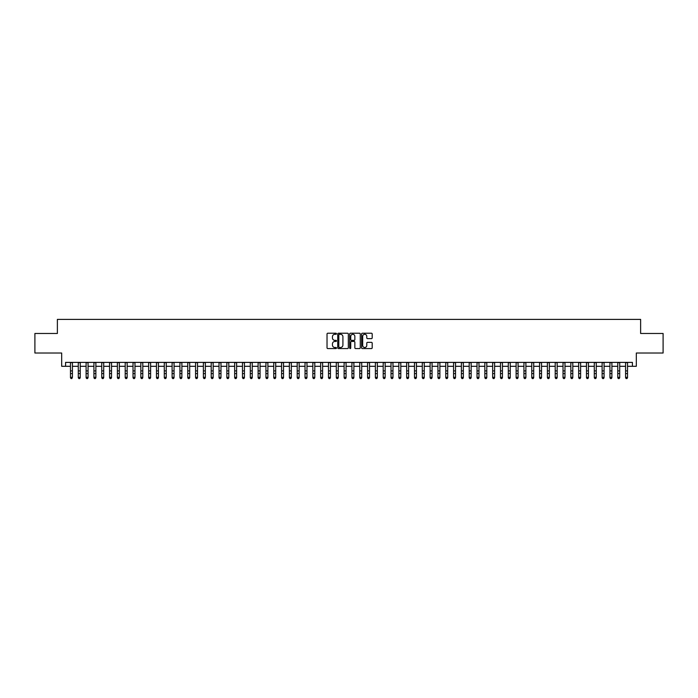 <?xml version="1.0" encoding="UTF-8"?>
<svg xmlns="http://www.w3.org/2000/svg" width="698" height="698" viewBox="0 0 698 698"><rect width="100%" height="100%" fill="white"/><g stroke="black" fill="none" stroke-linecap="round" stroke-linejoin="round"><path stroke-width="1.05" d="M336.488 333.757A0.541 0.541 0 0 0 335.956 333.225L327.798 333.225A0.768 0.768 0 0 0 327.03 333.984L327.03 347.805A0.768 0.768 0 0 0 327.798 348.572L335.956 348.572A0.541 0.541 0 0 0 336.488 348.032A0.541 0.541 0 0 0 335.956 347.491L334.9 347.491A2.452 2.452 0 0 1 332.44 345.039L332.44 343.887A2.452 2.452 0 0 1 334.9 341.435L335.956 341.435A0.541 0.541 0 0 0 336.488 340.894A0.541 0.541 0 0 0 335.956 340.354L334.9 340.354A2.452 2.452 0 0 1 332.44 337.902L332.44 336.75A2.452 2.452 0 0 1 334.9 334.298L335.956 334.298A0.541 0.541 0 0 0 336.488 333.757M371.432 338.635A0.768 0.768 0 0 0 372.191 337.867L372.191 333.984A0.768 0.768 0 0 0 371.432 333.225L362.375 333.225A0.768 0.768 0 0 0 361.608 333.984L361.608 347.805A0.768 0.768 0 0 0 362.375 348.572L371.432 348.572A0.768 0.768 0 0 0 372.191 347.805L372.191 343.119A0.768 0.768 0 0 0 371.432 342.352L367.549 342.352A0.768 0.768 0 0 0 366.782 343.119L366.782 345.44A2.05 2.05 0 0 1 364.731 347.491A2.05 2.05 0 0 1 362.681 345.44L362.681 336.349A2.05 2.05 0 0 1 364.731 334.298A2.05 2.05 0 0 1 366.782 336.349L366.782 337.867A0.768 0.768 0 0 0 367.549 338.635L371.432 338.635M65.586 366.302L65.586 362.393L632.414 362.393L632.414 366.302L636.323 366.302L636.323 353.014L663.1 353.014L663.1 333.469L640.624 333.469L640.624 319.396L57.376 319.396L57.376 333.469L34.9 333.469L34.9 353.014L61.677 353.014L61.677 366.302L70.472 366.302M348.328 333.984A0.768 0.768 0 0 0 347.56 333.225L338.504 333.225A0.768 0.768 0 0 0 337.736 333.984L337.736 347.805A0.768 0.768 0 0 0 338.504 348.572L347.56 348.572A0.768 0.768 0 0 0 348.328 347.805L348.328 333.984M350.44 333.225L359.496 333.225A0.768 0.768 0 0 1 360.264 333.984L360.264 347.805A0.768 0.768 0 0 1 359.496 348.572L355.622 348.572A0.768 0.768 0 0 1 354.854 347.805L354.854 342.203A0.768 0.768 0 0 0 354.087 341.435L351.513 341.435A0.768 0.768 0 0 0 350.745 342.203L350.745 348.032A0.541 0.541 0 0 1 350.213 348.572A0.541 0.541 0 0 1 349.672 348.032L349.672 333.984A0.768 0.768 0 0 1 350.44 333.225M72.426 366.302L78.289 366.302M80.244 366.302L86.107 366.302M88.061 366.302L93.925 366.302M95.879 366.302L101.742 366.302M103.705 366.302L109.569 366.302M111.523 366.302L117.386 366.302M119.341 366.302L125.204 366.302M127.158 366.302L133.021 366.302M134.976 366.302L140.839 366.302M142.793 366.302L148.657 366.302M150.611 366.302L156.474 366.302M158.429 366.302L164.292 366.302M166.246 366.302L172.109 366.302M174.064 366.302L179.927 366.302M181.881 366.302L187.745 366.302M189.699 366.302L195.562 366.302M197.517 366.302L203.388 366.302M205.343 366.302L211.206 366.302M213.16 366.302L219.024 366.302M220.978 366.302L226.841 366.302M228.796 366.302L234.659 366.302M236.613 366.302L242.476 366.302M244.431 366.302L250.294 366.302M252.248 366.302L258.112 366.302M260.066 366.302L265.929 366.302M267.884 366.302L273.747 366.302M275.701 366.302L281.564 366.302M283.519 366.302L289.382 366.302M291.336 366.302L297.2 366.302M299.154 366.302L305.026 366.302M306.98 366.302L312.844 366.302M314.798 366.302L320.661 366.302M322.616 366.302L328.479 366.302M330.433 366.302L336.296 366.302M338.251 366.302L344.114 366.302M346.068 366.302L351.932 366.302M353.886 366.302L359.749 366.302M361.704 366.302L367.567 366.302M369.521 366.302L375.384 366.302M377.339 366.302L383.202 366.302M385.156 366.302L391.02 366.302M392.974 366.302L398.846 366.302M400.8 366.302L406.664 366.302M408.618 366.302L414.481 366.302M416.436 366.302L422.299 366.302M424.253 366.302L430.116 366.302M432.071 366.302L437.934 366.302M439.888 366.302L445.752 366.302M447.706 366.302L453.569 366.302M455.524 366.302L461.387 366.302M463.341 366.302L469.204 366.302M471.159 366.302L477.022 366.302M478.976 366.302L484.84 366.302M486.794 366.302L492.657 366.302M494.612 366.302L500.483 366.302M502.438 366.302L508.301 366.302M510.255 366.302L516.119 366.302M518.073 366.302L523.936 366.302M525.891 366.302L531.754 366.302M533.708 366.302L539.571 366.302M541.526 366.302L547.389 366.302M549.343 366.302L555.207 366.302M557.161 366.302L563.024 366.302M564.979 366.302L570.842 366.302M572.796 366.302L578.659 366.302M580.614 366.302L586.477 366.302M588.431 366.302L594.295 366.302M596.258 366.302L602.121 366.302M604.075 366.302L609.939 366.302M611.893 366.302L617.756 366.302M619.711 366.302L625.574 366.302M627.528 366.302L632.414 366.302M339.35 334.298A0.541 0.541 0 0 0 338.809 334.831L338.809 346.958A0.541 0.541 0 0 0 339.35 347.491L340.458 347.491A2.452 2.452 0 0 0 342.919 345.039L342.919 336.75A2.452 2.452 0 0 0 340.458 334.298L339.35 334.298M354.854 336.384A2.05 2.05 0 0 0 352.795 334.333A2.05 2.05 0 0 0 350.745 336.384L350.745 339.594A0.768 0.768 0 0 0 351.513 340.354L354.087 340.354A0.768 0.768 0 0 0 354.854 339.594L354.854 336.384M70.472 377.749L71.056 378.604L70.472 377.313L72.426 377.313L71.842 378.604L71.056 378.429L71.842 378.604M72.426 362.393L72.426 377.313L71.842 378.429M70.472 362.393L70.472 377.313L71.056 378.429M80.244 362.393L80.244 377.749L79.659 378.604L78.874 378.429L79.659 378.604M78.289 362.393L78.289 377.313L80.244 377.313L79.659 378.429M78.874 378.604L78.289 377.749L78.874 378.429M88.061 362.393L88.061 377.749L87.477 378.604L86.7 378.429L87.477 378.604M86.107 362.393L86.107 377.313L88.061 377.313L87.477 378.429M86.7 378.604L86.107 377.749L86.7 378.429M95.879 362.393L95.879 377.749L95.294 378.604L94.518 378.429L95.294 378.604M93.925 362.393L93.925 377.313L95.879 377.313L95.294 378.429M94.518 378.604L93.925 377.749L94.518 378.429M103.705 362.393L103.705 377.749L103.112 378.604L102.336 378.429L103.112 378.604M101.742 362.393L101.742 377.313L103.705 377.313L103.112 378.429M102.336 378.604L101.742 377.749L102.336 378.429M111.523 362.393L111.523 377.749L110.93 378.604L110.153 378.429L110.93 378.604M109.569 362.393L109.569 377.313L111.523 377.313L110.93 378.429M110.153 378.604L109.569 377.749L110.153 378.429M119.341 362.393L119.341 377.749L118.747 378.604L117.971 378.429L118.747 378.604M117.386 362.393L117.386 377.313L119.341 377.313L118.747 378.429M117.971 378.604L117.386 377.749L117.971 378.429M127.158 362.393L127.158 377.749L126.574 378.604L125.788 378.429L126.574 378.604M125.204 362.393L125.204 377.313L127.158 377.313L126.574 378.429M125.788 378.604L125.204 377.749L125.788 378.429M134.976 362.393L134.976 377.749L134.391 378.604L133.606 378.429L134.391 378.604M133.021 362.393L133.021 377.313L134.976 377.313L134.391 378.429M133.606 378.604L133.021 377.749L133.606 378.429M142.793 362.393L142.793 377.749L142.209 378.604L141.424 378.429L142.209 378.604M140.839 362.393L140.839 377.313L142.793 377.313L142.209 378.429M141.424 378.604L140.839 377.749L141.424 378.429M150.611 362.393L150.611 377.749L150.026 378.604L149.241 378.429L150.026 378.604M148.657 362.393L148.657 377.313L150.611 377.313L150.026 378.429M149.241 378.604L148.657 377.749L149.241 378.429M158.429 362.393L158.429 377.749L157.844 378.604L157.059 378.429L157.844 378.604M156.474 362.393L156.474 377.313L158.429 377.313L157.844 378.429M157.059 378.604L156.474 377.749L157.059 378.429M166.246 362.393L166.246 377.749L165.662 378.604L164.876 378.429L165.662 378.604M164.292 362.393L164.292 377.313L166.246 377.313L165.662 378.429M164.876 378.604L164.292 377.749L164.876 378.429M174.064 362.393L174.064 377.749L173.479 378.604L172.694 378.429L173.479 378.604M172.109 362.393L172.109 377.313L174.064 377.313L173.479 378.429M172.694 378.604L172.109 377.749L172.694 378.429M181.881 362.393L181.881 377.749L181.297 378.604L180.512 378.429L181.297 378.604M179.927 362.393L179.927 377.313L181.881 377.313L181.297 378.429M180.512 378.604L179.927 377.749L180.512 378.429M189.699 362.393L189.699 377.749L189.114 378.604L188.338 378.429L189.114 378.604M187.745 362.393L187.745 377.313L189.699 377.313L189.114 378.429M188.338 378.604L187.745 377.749L188.338 378.429M197.517 362.393L197.517 377.749L196.932 378.604L196.155 378.429L196.932 378.604M195.562 362.393L195.562 377.313L197.517 377.313L196.932 378.429M196.155 378.604L195.562 377.749L196.155 378.429M205.343 362.393L205.343 377.749L204.75 378.604L203.973 378.429L204.75 378.604M203.388 362.393L203.388 377.313L205.343 377.313L204.75 378.429M203.973 378.604L203.388 377.749L203.973 378.429M213.16 362.393L213.16 377.749L212.567 378.604L211.791 378.429L212.567 378.604M211.206 362.393L211.206 377.313L213.16 377.313L212.567 378.429M211.791 378.604L211.206 377.749L211.791 378.429M220.978 362.393L220.978 377.749L220.385 378.604L219.608 378.429L220.385 378.604M219.024 362.393L219.024 377.313L220.978 377.313L220.385 378.429M219.608 378.604L219.024 377.749L219.608 378.429M228.796 362.393L228.796 377.749L228.211 378.604L227.426 378.429L228.211 378.604M226.841 362.393L226.841 377.313L228.796 377.313L228.211 378.429M227.426 378.604L226.841 377.749L227.426 378.429M236.613 362.393L236.613 377.749L236.029 378.604L235.243 378.429L236.029 378.604M234.659 362.393L234.659 377.313L236.613 377.313L236.029 378.429M235.243 378.604L234.659 377.749L235.243 378.429M244.431 362.393L244.431 377.749L243.846 378.604L243.061 378.429L243.846 378.604M242.476 362.393L242.476 377.313L244.431 377.313L243.846 378.429M243.061 378.604L242.476 377.749L243.061 378.429M252.248 362.393L252.248 377.749L251.664 378.604L250.879 378.429L251.664 378.604M250.294 362.393L250.294 377.313L252.248 377.313L251.664 378.429M250.879 378.604L250.294 377.749L250.879 378.429M260.066 362.393L260.066 377.749L259.481 378.604L258.696 378.429L259.481 378.604M258.112 362.393L258.112 377.313L260.066 377.313L259.481 378.429M258.696 378.604L258.112 377.749L258.696 378.429M267.884 362.393L267.884 377.749L267.299 378.604L266.514 378.429L267.299 378.604M265.929 362.393L265.929 377.313L267.884 377.313L267.299 378.429M266.514 378.604L265.929 377.749L266.514 378.429M275.701 362.393L275.701 377.749L275.117 378.604L274.331 378.429L275.117 378.604M273.747 362.393L273.747 377.313L275.701 377.313L275.117 378.429M274.331 378.604L273.747 377.749L274.331 378.429M283.519 362.393L283.519 377.749L282.934 378.604L282.158 378.429L282.934 378.604M281.564 362.393L281.564 377.313L283.519 377.313L282.934 378.429M282.158 378.604L281.564 377.749L282.158 378.429M291.336 362.393L291.336 377.749L290.752 378.604L289.975 378.429L290.752 378.604M289.382 362.393L289.382 377.313L291.336 377.313L290.752 378.429M289.975 378.604L289.382 377.749L289.975 378.429M299.154 362.393L299.154 377.749L298.57 378.604L297.793 378.429L298.57 378.604M297.2 362.393L297.2 377.313L299.154 377.313L298.57 378.429M297.793 378.604L297.2 377.749L297.793 378.429M306.98 362.393L306.98 377.749L306.387 378.604L305.611 378.429L306.387 378.604M305.026 362.393L305.026 377.313L306.98 377.313L306.387 378.429M305.611 378.604L305.026 377.749L305.611 378.429M314.798 362.393L314.798 377.749L314.205 378.604L313.428 378.429L314.205 378.604M312.844 362.393L312.844 377.313L314.798 377.313L314.205 378.429M313.428 378.604L312.844 377.749L313.428 378.429M322.616 362.393L322.616 377.749L322.031 378.604L321.246 378.429L322.031 378.604M320.661 362.393L320.661 377.313L322.616 377.313L322.031 378.429M321.246 378.604L320.661 377.749L321.246 378.429M330.433 362.393L330.433 377.749L329.849 378.604L329.063 378.429L329.849 378.604M328.479 362.393L328.479 377.313L330.433 377.313L329.849 378.429M329.063 378.604L328.479 377.749L329.063 378.429M338.251 362.393L338.251 377.749L337.666 378.604L336.881 378.429L337.666 378.604M336.296 362.393L336.296 377.313L338.251 377.313L337.666 378.429M336.881 378.604L336.296 377.749L336.881 378.429M346.068 362.393L346.068 377.749L345.484 378.604L344.699 378.429L345.484 378.604M344.114 362.393L344.114 377.313L346.068 377.313L345.484 378.429M344.699 378.604L344.114 377.749L344.699 378.429M353.886 362.393L353.886 377.749L353.301 378.604L352.516 378.429L353.301 378.604M351.932 362.393L351.932 377.313L353.886 377.313L353.301 378.429M352.516 378.604L351.932 377.749L352.516 378.429M361.704 362.393L361.704 377.749L361.119 378.604L360.334 378.429L361.119 378.604M359.749 362.393L359.749 377.313L361.704 377.313L361.119 378.429M360.334 378.604L359.749 377.749L360.334 378.429M369.521 362.393L369.521 377.749L368.937 378.604L368.151 378.429L368.937 378.604M367.567 362.393L367.567 377.313L369.521 377.313L368.937 378.429M368.151 378.604L367.567 377.749L368.151 378.429M377.339 362.393L377.339 377.749L376.754 378.604L375.969 378.429L376.754 378.604M375.384 362.393L375.384 377.313L377.339 377.313L376.754 378.429M375.969 378.604L375.384 377.749L375.969 378.429M385.156 362.393L385.156 377.749L384.572 378.604L383.795 378.429L384.572 378.604M383.202 362.393L383.202 377.313L385.156 377.313L384.572 378.429M383.795 378.604L383.202 377.749L383.795 378.429M392.974 362.393L392.974 377.749L392.389 378.604L391.613 378.429L392.389 378.604M391.02 362.393L391.02 377.313L392.974 377.313L392.389 378.429M391.613 378.604L391.02 377.749L391.613 378.429M400.8 362.393L400.8 377.749L400.207 378.604L399.431 378.429L400.207 378.604M398.846 362.393L398.846 377.313L400.8 377.313L400.207 378.429M399.431 378.604L398.846 377.749L399.431 378.429M408.618 362.393L408.618 377.749L408.025 378.604L407.248 378.429L408.025 378.604M406.664 362.393L406.664 377.313L408.618 377.313L408.025 378.429M407.248 378.604L406.664 377.749L407.248 378.429M416.436 362.393L416.436 377.749L415.842 378.604L415.066 378.429L415.842 378.604M414.481 362.393L414.481 377.313L416.436 377.313L415.842 378.429M415.066 378.604L414.481 377.749L415.066 378.429M424.253 362.393L424.253 377.749L423.669 378.604L422.883 378.429L423.669 378.604M422.299 362.393L422.299 377.313L424.253 377.313L423.669 378.429M422.883 378.604L422.299 377.749L422.883 378.429M432.071 362.393L432.071 377.749L431.486 378.604L430.701 378.429L431.486 378.604M430.116 362.393L430.116 377.313L432.071 377.313L431.486 378.429M430.701 378.604L430.116 377.749L430.701 378.429M439.888 362.393L439.888 377.749L439.304 378.604L438.519 378.429L439.304 378.604M437.934 362.393L437.934 377.313L439.888 377.313L439.304 378.429M438.519 378.604L437.934 377.749L438.519 378.429M447.706 362.393L447.706 377.749L447.121 378.604L446.336 378.429L447.121 378.604M445.752 362.393L445.752 377.313L447.706 377.313L447.121 378.429M446.336 378.604L445.752 377.749L446.336 378.429M455.524 362.393L455.524 377.749L454.939 378.604L454.154 378.429L454.939 378.604M453.569 362.393L453.569 377.313L455.524 377.313L454.939 378.429M454.154 378.604L453.569 377.749L454.154 378.429M463.341 362.393L463.341 377.749L462.757 378.604L461.971 378.429L462.757 378.604M461.387 362.393L461.387 377.313L463.341 377.313L462.757 378.429M461.971 378.604L461.387 377.749L461.971 378.429M471.159 362.393L471.159 377.749L470.574 378.604L469.789 378.429L470.574 378.604M469.204 362.393L469.204 377.313L471.159 377.313L470.574 378.429M469.789 378.604L469.204 377.749L469.789 378.429M478.976 362.393L478.976 377.749L478.392 378.604L477.615 378.429L478.392 378.604M477.022 362.393L477.022 377.313L478.976 377.313L478.392 378.429M477.615 378.604L477.022 377.749L477.615 378.429M486.794 362.393L486.794 377.749L486.209 378.604L485.433 378.429L486.209 378.604M484.84 362.393L484.84 377.313L486.794 377.313L486.209 378.429M485.433 378.604L484.84 377.749L485.433 378.429M494.612 362.393L494.612 377.749L494.027 378.604L493.25 378.429L494.027 378.604M492.657 362.393L492.657 377.313L494.612 377.313L494.027 378.429M493.25 378.604L492.657 377.749L493.25 378.429M502.438 362.393L502.438 377.749L501.845 378.604L501.068 378.429L501.845 378.604M500.483 362.393L500.483 377.313L502.438 377.313L501.845 378.429M501.068 378.604L500.483 377.749L501.068 378.429M510.255 362.393L510.255 377.749L509.662 378.604L508.886 378.429L509.662 378.604M508.301 362.393L508.301 377.313L510.255 377.313L509.662 378.429M508.886 378.604L508.301 377.749L508.886 378.429M518.073 362.393L518.073 377.749L517.488 378.604L516.703 378.429L517.488 378.604M516.119 362.393L516.119 377.313L518.073 377.313L517.488 378.429M516.703 378.604L516.119 377.749L516.703 378.429M525.891 362.393L525.891 377.749L525.306 378.604L524.521 378.429L525.306 378.604M523.936 362.393L523.936 377.313L525.891 377.313L525.306 378.429M524.521 378.604L523.936 377.749L524.521 378.429M533.708 362.393L533.708 377.749L533.124 378.604L532.338 378.429L533.124 378.604M531.754 362.393L531.754 377.313L533.708 377.313L533.124 378.429M532.338 378.604L531.754 377.749L532.338 378.429M541.526 362.393L541.526 377.749L540.941 378.604L540.156 378.429L540.941 378.604M539.571 362.393L539.571 377.313L541.526 377.313L540.941 378.429M540.156 378.604L539.571 377.749L540.156 378.429M549.343 362.393L549.343 377.749L548.759 378.604L547.974 378.429L548.759 378.604M547.389 362.393L547.389 377.313L549.343 377.313L548.759 378.429M547.974 378.604L547.389 377.749L547.974 378.429M557.161 362.393L557.161 377.749L556.576 378.604L555.791 378.429L556.576 378.604M555.207 362.393L555.207 377.313L557.161 377.313L556.576 378.429M555.791 378.604L555.207 377.749L555.791 378.429M564.979 362.393L564.979 377.749L564.394 378.604L563.609 378.429L564.394 378.604M563.024 362.393L563.024 377.313L564.979 377.313L564.394 378.429M563.609 378.604L563.024 377.749L563.609 378.429M572.796 362.393L572.796 377.749L572.212 378.604L571.426 378.429L572.212 378.604M570.842 362.393L570.842 377.313L572.796 377.313L572.212 378.429M571.426 378.604L570.842 377.749L571.426 378.429M580.614 362.393L580.614 377.749L580.029 378.604L579.253 378.429L580.029 378.604M578.659 362.393L578.659 377.313L580.614 377.313L580.029 378.429M579.253 378.604L578.659 377.749L579.253 378.429M588.431 362.393L588.431 377.749L587.847 378.604L587.07 378.429L587.847 378.604M586.477 362.393L586.477 377.313L588.431 377.313L587.847 378.429M587.07 378.604L586.477 377.749L587.07 378.429M596.258 362.393L596.258 377.749L595.664 378.604L594.888 378.429L595.664 378.604M594.295 362.393L594.295 377.313L596.258 377.313L595.664 378.429M594.888 378.604L594.295 377.749L594.888 378.429M604.075 362.393L604.075 377.749L603.482 378.604L602.706 378.429L603.482 378.604M602.121 362.393L602.121 377.313L604.075 377.313L603.482 378.429M602.706 378.604L602.121 377.749L602.706 378.429M611.893 362.393L611.893 377.749L611.3 378.604L610.523 378.429L611.3 378.604M609.939 362.393L609.939 377.313L611.893 377.313L611.3 378.429M610.523 378.604L609.939 377.749L610.523 378.429M619.711 362.393L619.711 377.749L619.126 378.604L618.341 378.429L619.126 378.604M617.756 362.393L617.756 377.313L619.711 377.313L619.126 378.429M618.341 378.604L617.756 377.749L618.341 378.429M627.528 362.393L627.528 377.749L626.944 378.604L626.158 378.429L626.944 378.604M625.574 362.393L625.574 377.313L627.528 377.313L626.944 378.429M626.158 378.604L625.574 377.749L626.158 378.429M72.426 370.9L70.472 370.9M72.426 373.587L70.472 373.587M72.426 362.646L70.472 362.646M80.244 370.9L78.289 370.9M80.244 373.587L78.289 373.587M80.244 362.646L78.289 362.646M88.061 370.9L86.107 370.9M88.061 373.587L86.107 373.587M88.061 362.646L86.107 362.646M95.879 370.9L93.925 370.9M95.879 373.587L93.925 373.587M95.879 362.646L93.925 362.646M103.705 370.9L101.742 370.9M103.705 373.587L101.742 373.587M103.705 362.646L101.742 362.646M111.523 370.9L109.569 370.9M111.523 373.587L109.569 373.587M111.523 362.646L109.569 362.646M119.341 370.9L117.386 370.9M119.341 373.587L117.386 373.587M119.341 362.646L117.386 362.646M127.158 370.9L125.204 370.9M127.158 373.587L125.204 373.587M127.158 362.646L125.204 362.646M134.976 370.9L133.021 370.9M134.976 373.587L133.021 373.587M134.976 362.646L133.021 362.646M142.793 370.9L140.839 370.9M142.793 373.587L140.839 373.587M142.793 362.646L140.839 362.646M150.611 370.9L148.657 370.9M150.611 373.587L148.657 373.587M150.611 362.646L148.657 362.646M158.429 370.9L156.474 370.9M158.429 373.587L156.474 373.587M158.429 362.646L156.474 362.646M166.246 370.9L164.292 370.9M166.246 373.587L164.292 373.587M166.246 362.646L164.292 362.646M174.064 370.9L172.109 370.9M174.064 373.587L172.109 373.587M174.064 362.646L172.109 362.646M181.881 370.9L179.927 370.9M181.881 373.587L179.927 373.587M181.881 362.646L179.927 362.646M189.699 370.9L187.745 370.9M189.699 373.587L187.745 373.587M189.699 362.646L187.745 362.646M197.517 370.9L195.562 370.9M197.517 373.587L195.562 373.587M197.517 362.646L195.562 362.646M205.343 370.9L203.388 370.9M205.343 373.587L203.388 373.587M205.343 362.646L203.388 362.646M213.16 370.9L211.206 370.9M213.16 373.587L211.206 373.587M213.16 362.646L211.206 362.646M220.978 370.9L219.024 370.9M220.978 373.587L219.024 373.587M220.978 362.646L219.024 362.646M228.796 370.9L226.841 370.9M228.796 373.587L226.841 373.587M228.796 362.646L226.841 362.646M236.613 370.9L234.659 370.9M236.613 373.587L234.659 373.587M236.613 362.646L234.659 362.646M244.431 370.9L242.476 370.9M244.431 373.587L242.476 373.587M244.431 362.646L242.476 362.646M252.248 370.9L250.294 370.9M252.248 373.587L250.294 373.587M252.248 362.646L250.294 362.646M260.066 370.9L258.112 370.9M260.066 373.587L258.112 373.587M260.066 362.646L258.112 362.646M267.884 370.9L265.929 370.9M267.884 373.587L265.929 373.587M267.884 362.646L265.929 362.646M275.701 370.9L273.747 370.9M275.701 373.587L273.747 373.587M275.701 362.646L273.747 362.646M283.519 370.9L281.564 370.9M283.519 373.587L281.564 373.587M283.519 362.646L281.564 362.646M291.336 370.9L289.382 370.9M291.336 373.587L289.382 373.587M291.336 362.646L289.382 362.646M299.154 370.9L297.2 370.9M299.154 373.587L297.2 373.587M299.154 362.646L297.2 362.646M306.98 370.9L305.026 370.9M306.98 373.587L305.026 373.587M306.98 362.646L305.026 362.646M314.798 370.9L312.844 370.9M314.798 373.587L312.844 373.587M314.798 362.646L312.844 362.646M322.616 370.9L320.661 370.9M322.616 373.587L320.661 373.587M322.616 362.646L320.661 362.646M330.433 370.9L328.479 370.9M330.433 373.587L328.479 373.587M330.433 362.646L328.479 362.646M338.251 370.9L336.296 370.9M338.251 373.587L336.296 373.587M338.251 362.646L336.296 362.646M346.068 370.9L344.114 370.9M346.068 373.587L344.114 373.587M346.068 362.646L344.114 362.646M353.886 370.9L351.932 370.9M353.886 373.587L351.932 373.587M353.886 362.646L351.932 362.646M361.704 370.9L359.749 370.9M361.704 373.587L359.749 373.587M361.704 362.646L359.749 362.646M369.521 370.9L367.567 370.9M369.521 373.587L367.567 373.587M369.521 362.646L367.567 362.646M377.339 370.9L375.384 370.9M377.339 373.587L375.384 373.587M377.339 362.646L375.384 362.646M385.156 370.9L383.202 370.9M385.156 373.587L383.202 373.587M385.156 362.646L383.202 362.646M392.974 370.9L391.02 370.9M392.974 373.587L391.02 373.587M392.974 362.646L391.02 362.646M400.8 370.9L398.846 370.9M400.8 373.587L398.846 373.587M400.8 362.646L398.846 362.646M408.618 370.9L406.664 370.9M408.618 373.587L406.664 373.587M408.618 362.646L406.664 362.646M416.436 370.9L414.481 370.9M416.436 373.587L414.481 373.587M416.436 362.646L414.481 362.646M424.253 370.9L422.299 370.9M424.253 373.587L422.299 373.587M424.253 362.646L422.299 362.646M432.071 370.9L430.116 370.9M432.071 373.587L430.116 373.587M432.071 362.646L430.116 362.646M439.888 370.9L437.934 370.9M439.888 373.587L437.934 373.587M439.888 362.646L437.934 362.646M447.706 370.9L445.752 370.9M447.706 373.587L445.752 373.587M447.706 362.646L445.752 362.646M455.524 370.9L453.569 370.9M455.524 373.587L453.569 373.587M455.524 362.646L453.569 362.646M463.341 370.9L461.387 370.9M463.341 373.587L461.387 373.587M463.341 362.646L461.387 362.646M471.159 370.9L469.204 370.9M471.159 373.587L469.204 373.587M471.159 362.646L469.204 362.646M478.976 370.9L477.022 370.9M478.976 373.587L477.022 373.587M478.976 362.646L477.022 362.646M486.794 370.9L484.84 370.9M486.794 373.587L484.84 373.587M486.794 362.646L484.84 362.646M494.612 370.9L492.657 370.9M494.612 373.587L492.657 373.587M494.612 362.646L492.657 362.646M502.438 370.9L500.483 370.9M502.438 373.587L500.483 373.587M502.438 362.646L500.483 362.646M510.255 370.9L508.301 370.9M510.255 373.587L508.301 373.587M510.255 362.646L508.301 362.646M518.073 370.9L516.119 370.9M518.073 373.587L516.119 373.587M518.073 362.646L516.119 362.646M525.891 370.9L523.936 370.9M525.891 373.587L523.936 373.587M525.891 362.646L523.936 362.646M533.708 370.9L531.754 370.9M533.708 373.587L531.754 373.587M533.708 362.646L531.754 362.646M541.526 370.9L539.571 370.9M541.526 373.587L539.571 373.587M541.526 362.646L539.571 362.646M549.343 370.9L547.389 370.9M549.343 373.587L547.389 373.587M549.343 362.646L547.389 362.646M557.161 370.9L555.207 370.9M557.161 373.587L555.207 373.587M557.161 362.646L555.207 362.646M564.979 370.9L563.024 370.9M564.979 373.587L563.024 373.587M564.979 362.646L563.024 362.646M572.796 370.9L570.842 370.9M572.796 373.587L570.842 373.587M572.796 362.646L570.842 362.646M580.614 370.9L578.659 370.9M580.614 373.587L578.659 373.587M580.614 362.646L578.659 362.646M588.431 370.9L586.477 370.9M588.431 373.587L586.477 373.587M588.431 362.646L586.477 362.646M596.258 370.9L594.295 370.9M596.258 373.587L594.295 373.587M596.258 362.646L594.295 362.646M604.075 370.9L602.121 370.9M604.075 373.587L602.121 373.587M604.075 362.646L602.121 362.646M611.893 370.9L609.939 370.9M611.893 373.587L609.939 373.587M611.893 362.646L609.939 362.646M619.711 370.9L617.756 370.9M619.711 373.587L617.756 373.587M619.711 362.646L617.756 362.646M627.528 370.9L625.574 370.9M627.528 373.587L625.574 373.587M627.528 362.646L625.574 362.646"/></g></svg>
